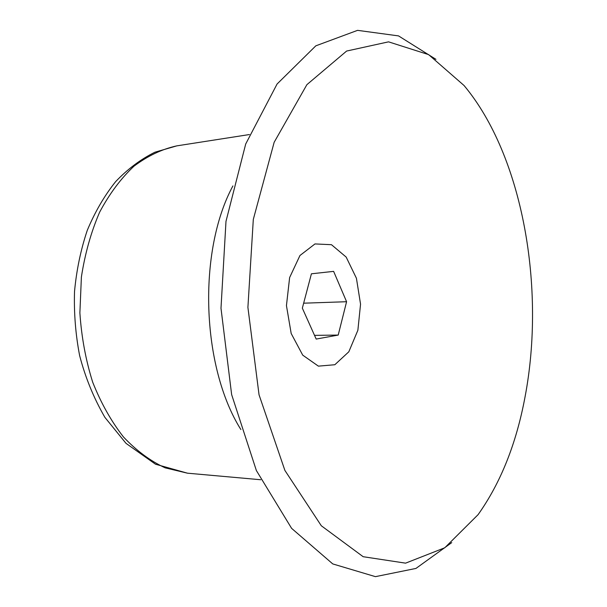 <?xml version="1.0" encoding="UTF-8"?>
<svg xmlns="http://www.w3.org/2000/svg" width="607" height="607" viewBox="0 0 607 607"><rect width="100%" height="100%" fill="white"/><g stroke="black" fill="none" stroke-linecap="round" stroke-linejoin="round"><path stroke-width="0.91" d="M232.913 185.917C197.578 251.207 201.357 366.711 240.88 429.559M435.932 59.334L398.541 35.904L357.569 30.35L315.822 45.828L277.073 84.024L245.698 144.011L225.986 221.373L220.994 308.257L231.646 394.626L256.374 470.539L291.603 528.348L332.765 563.926L375.43 576.65L415.954 568.433L451.737 542.612M525.025 397.024C545.761 288.242 522.953 156.022 464.059 85.519L428.641 54.63L388.541 41.845L346.627 51.049L306.884 84.669L274.159 142.281L253.309 219.408L247.906 307.377L259.045 394.808L284.888 470.41L321.308 525.761L363.161 556.71L405.59 563.152L444.764 547.78L478.096 514.645C500.669 482.861 516.314 443.649 525.025 397.024M357.88 330.238L360.55 304.175L356.423 278.241L346.165 257.072L331.475 244.704L314.987 243.931L299.949 255.509L289.63 277.558L286.443 305.602L291.185 333.501L302.726 355.148L318.394 366.142L334.836 364.731L348.82 351.794L357.88 330.238M333.622 271.367L346.582 301.717L338.213 335.072L316.186 339.07L302.339 308.159L311.414 273.803L333.622 271.367M346.582 301.717L303.652 303.189M338.213 335.072L314.525 335.36M187.472 473.187L155.513 464.218L126.028 443.368L104.874 417.335C93.713 398.002 85.299 377.417 79.631 355.588C75.587 334.525 73.879 313.159 74.524 291.481C76.528 270.032 80.784 249.644 87.287 230.303C94.965 211.934 104.412 195.704 115.641 181.63C127.69 169.012 140.794 159.201 154.944 152.198L176.766 145.87C161.932 149.147 147.668 155.923 133.972 166.197C120.899 178.443 109.465 193.754 99.662 212.124C91.08 231.98 84.988 253.612 81.391 277.02L79.881 312.871C81.49 337.037 85.754 360.141 92.689 382.19C100.997 403.094 111.248 421.341 123.441 436.941C136.461 450.69 150.354 460.986 165.127 467.838L187.472 473.187L260.722 479.742M176.766 145.87L249.431 134.542"/></g></svg>
